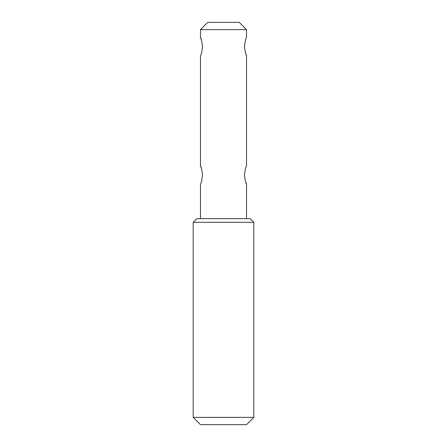 <?xml version="1.0" encoding="UTF-8"?>
<svg xmlns="http://www.w3.org/2000/svg" width="447" height="447" viewBox="0 0 447 447"><rect width="100%" height="100%" fill="white"/><g stroke="black" fill="none" stroke-linecap="round" stroke-linejoin="round"><path stroke-width="0.67" d="M245.66 53.433L246.52 55.663C245.861 55.121 245.174 52.092 244.459 46.583C245.174 41.079 245.861 38.051 246.52 37.503L246.52 29.619L200.48 29.619L200.48 37.503C201.139 38.051 201.826 41.079 202.541 46.583C201.826 52.092 201.139 55.115 200.48 55.663L200.48 165.949C201.139 166.496 201.826 169.525 202.541 175.028C201.826 180.538 201.139 183.561 200.48 184.108L200.48 218.656M245.66 181.879L246.52 184.108C245.861 183.566 245.174 180.538 244.459 175.028C245.174 169.525 245.861 166.496 246.52 165.949L246.52 55.663M245.694 168.078L245.247 169.514M244.459 174.816L244.475 175.833M201.306 181.979L201.753 180.543M202.541 175.246L202.525 174.229M201.34 168.184L200.48 165.949M245.694 39.632L245.247 41.068M244.459 46.371L244.475 47.388M201.306 53.534L201.753 52.098M202.541 46.801L202.525 45.784M201.34 39.738L200.48 37.503M246.52 29.619L239.251 22.35L207.749 22.35L200.48 29.619M253.795 222.288L193.205 222.288L193.205 417.381L253.795 417.381L253.795 222.288L250.158 218.656L196.842 218.656L193.205 222.288M253.795 417.381L246.52 424.65L200.48 424.65L193.205 417.381M246.52 218.656L246.52 184.108"/></g></svg>
